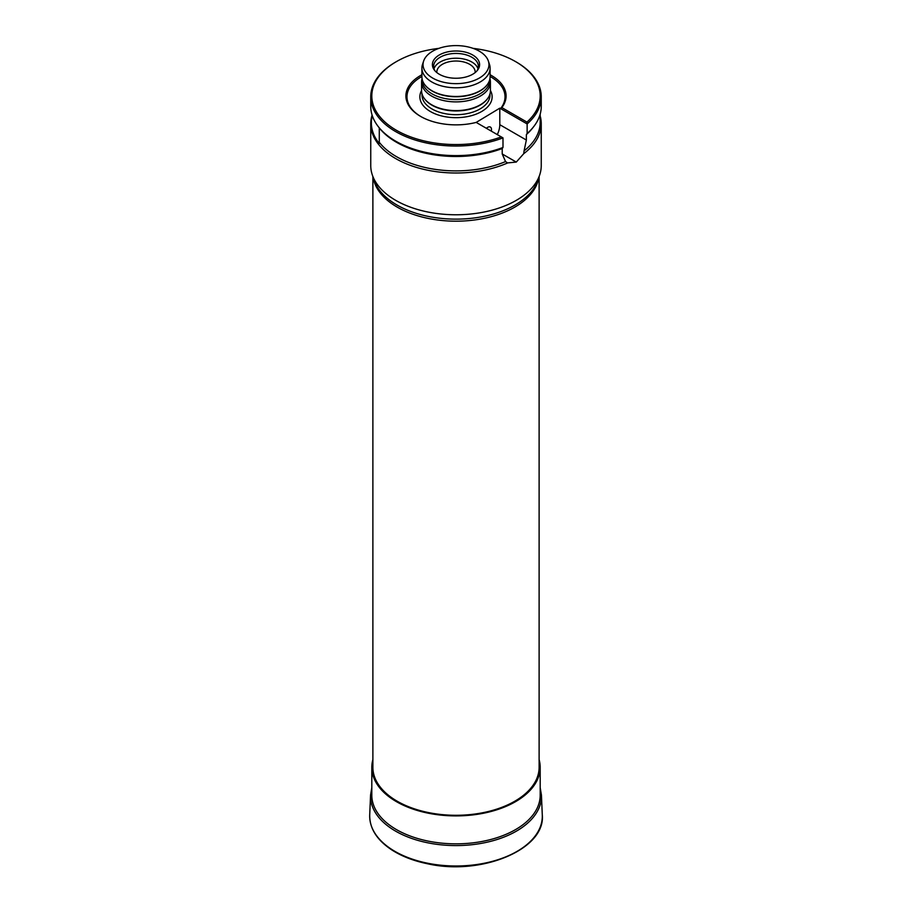 <?xml version="1.0" encoding="UTF-8"?>
<svg xmlns="http://www.w3.org/2000/svg" width="912" height="912" viewBox="0 0 912 912"><rect width="100%" height="100%" fill="white"/><g stroke="black" fill="none" stroke-linecap="round" stroke-linejoin="round"><path stroke-width="1.37" d="M372.883 176.632L372.883 767.3A83.117 47.983 0 0 0 397.222 801.226A83.117 47.983 0 0 0 487.806 811.634A83.117 47.983 0 0 0 539.117 767.3L539.117 176.632M372.096 115.094A85.249 49.214 0 0 0 370.751 123.793L370.751 165.551A85.249 49.214 0 0 0 372.29 174.876A85.249 49.214 0 0 0 507.756 204.664A85.249 49.214 0 0 0 516.283 200.355A85.249 49.214 0 0 0 539.71 174.876A85.249 49.214 0 0 0 541.249 165.551L541.249 123.793A85.249 49.214 0 0 0 540.189 116.029M370.751 123.793A85.249 49.214 0 0 0 418.22 167.911A85.249 49.214 0 0 0 507.756 162.895L516.26 162.085A85.249 49.214 180 0 0 516.295 162.062L523.739 153.672A85.249 49.214 0 0 0 541.249 123.793M372.29 115.71A84.634 48.86 0 0 0 379.278 143.549L379.278 142.283A84.189 48.598 0 0 0 505.544 161.584L506.821 162.393M523.739 153.672L524.069 150.879A84.189 48.598 0 0 0 540.189 122.288L540.189 114.148M379.278 142.283L379.278 127.897A84.189 48.598 0 0 0 502.216 148.519L502.216 153.968L505.544 161.584M526.361 134.577A84.189 48.598 0 0 0 532.847 127.737L533.816 126.483A85.249 49.214 180 0 1 527.136 133.517L526.361 134.577L526.361 140.038L499.799 124.693L499.799 108.163L476.189 122.413A50.08 28.91 0 0 1 420.58 116.394A50.08 28.91 0 0 1 421.903 74.761M524.069 150.879L526.361 140.038M379.278 127.897L379.278 127.885A84.634 48.86 180 0 1 378.742 127.201L378.184 126.483A85.249 49.214 180 0 1 370.751 106.385L370.751 96.82A85.249 49.214 0 0 0 415.61 140.163A85.249 49.214 0 0 0 502.991 137.883L476.189 122.413M378.184 126.483A85.249 49.214 180 0 0 502.991 147.459L502.216 148.519M527.136 133.517L527.136 123.941L500.563 108.608L501.839 107.605L526.954 122.105L527.136 123.941A85.249 49.214 0 0 0 541.249 96.82L541.249 106.385A85.249 49.214 180 0 1 533.816 126.483M436.837 72.584A19.186 11.069 180 0 1 436.814 72.105A19.186 11.069 180 0 1 442.434 64.273A19.186 11.069 180 0 1 463.342 61.868A19.186 11.069 180 0 1 475.186 72.105A19.186 11.069 180 0 1 475.163 72.584M497.302 134.6A17.054 9.838 120 0 0 499.799 124.693M486.427 128.33A5.324 3.078 -60 0 1 490.382 127.053A5.324 3.078 -60 0 1 491.26 131.111M490.097 76.483A49.02 28.295 0 0 1 500.563 108.608L499.799 108.163M421.903 76.483A49.02 28.295 0 0 0 420.968 116.611M501.839 107.605A50.08 28.91 0 0 0 490.097 74.761M526.954 122.105A84.189 48.598 0 0 0 515.531 61.583A84.189 48.598 0 0 0 473.077 48.359M438.923 48.359A84.189 48.598 0 0 0 396.469 61.583A84.189 48.598 0 0 0 390.37 126.392A84.189 48.598 0 0 0 501.304 136.914M541.249 96.82A85.249 49.214 0 0 0 516.283 62.016L515.531 61.583M396.469 61.583L395.717 62.016A85.249 49.214 0 0 0 370.751 96.82M502.991 147.459L502.991 137.883M439.31 74.26A23.609 13.634 0 0 0 477.546 70.19A23.609 13.634 0 0 0 469.384 53.398A23.609 13.634 0 0 0 439.31 54.982A23.609 13.634 0 0 0 434.454 70.19A23.609 13.634 0 0 0 439.31 74.26M432.698 78.079A32.957 19.027 0 0 0 471.447 81.43A32.957 19.027 0 0 0 488.353 61.024A32.957 19.027 0 0 0 456 45.6A32.957 19.027 0 0 0 423.647 61.024A32.957 19.027 0 0 0 432.698 78.079M423.647 61.024L422.518 64.376A34.097 19.688 0 0 0 421.903 68.104A34.097 19.688 0 0 0 431.889 82.023A34.097 19.688 0 0 0 469.053 86.287A34.097 19.688 0 0 0 490.097 68.104A34.097 19.688 0 0 0 489.482 64.376L488.353 61.024M421.903 68.104L421.903 76.802A34.097 19.688 0 0 0 424.878 84.839A34.097 19.688 0 0 0 431.889 90.721A34.097 19.688 0 0 0 487.122 84.839A34.097 19.688 0 0 0 490.097 76.802L490.097 68.104M425.026 85.033A33.778 19.505 0 0 0 425.163 85.215A33.778 19.505 0 0 0 432.117 91.04A33.778 19.505 0 0 0 486.837 85.215A33.778 19.505 0 0 0 486.974 85.033M422.222 79.469L422.222 80.096A33.778 19.505 0 0 0 432.117 93.89A33.778 19.505 0 0 0 468.928 98.108A33.778 19.505 0 0 0 489.778 80.096L489.778 79.469M422.062 78.717A34.417 19.87 0 0 0 421.583 82.023A34.417 19.87 0 0 0 431.661 96.079A34.417 19.87 0 0 0 469.167 100.377A34.417 19.87 0 0 0 490.417 82.023A34.417 19.87 0 0 0 489.938 78.717M421.583 82.023L421.583 90.733A34.417 19.87 0 0 0 424.582 98.838A34.417 19.87 0 0 0 431.661 104.777A34.417 19.87 0 0 0 487.418 98.838A34.417 19.87 0 0 0 490.417 90.733L490.417 82.023M424.775 99.089A33.995 19.631 0 0 0 424.969 99.34A33.995 19.631 0 0 0 431.969 105.199A33.995 19.631 0 0 0 487.031 99.34A33.995 19.631 0 0 0 487.225 99.089M435.058 70.919A22.378 12.916 180 0 1 433.622 66.359A22.378 12.916 180 0 1 440.177 57.228A22.378 12.916 180 0 1 464.561 54.424A22.378 12.916 180 0 1 478.378 66.359A22.378 12.916 180 0 1 476.942 70.919M434.009 68.753A22.378 12.916 180 0 1 440.177 62.016A22.378 12.916 180 0 1 462.601 58.801A22.378 12.916 180 0 1 477.991 68.753M372.883 759.593A84.189 48.598 0 0 0 371.811 767.3A84.189 48.598 0 0 0 396.469 801.671A84.189 48.598 0 0 0 488.216 812.204A84.189 48.598 0 0 0 540.189 767.3A84.189 48.598 0 0 0 539.117 759.593M538.741 177.772A83.117 47.983 180 0 1 514.778 207.127A83.117 47.983 180 0 1 397.222 207.127A83.117 47.983 180 0 1 373.259 177.772M372.29 174.876L374.034 180.074A83.482 48.199 0 0 0 431.536 217.022A83.482 48.199 0 0 0 515.029 205.018A83.482 48.199 0 0 0 537.966 180.074L539.71 174.876M421.583 90.482A36.127 20.851 0 0 0 430.453 111.56A36.127 20.851 0 0 0 474.799 114.627A36.127 20.851 0 0 0 490.417 90.482M422.005 93.822L422.005 95.076A33.995 19.631 0 0 0 431.969 108.95A33.995 19.631 0 0 0 469.007 113.213A33.995 19.631 0 0 0 489.995 95.076L489.995 93.822M516.26 162.085L502.216 153.968L516.295 162.062M369.713 814.929A86.309 49.829 0 0 0 456 865.99A86.309 49.829 0 0 0 542.287 814.929C545.821 849.323 481.308 876.044 427.489 863.755C413.683 860.917 401.85 856.345 391.978 850.041C376.93 840.134 369.497 828.427 369.713 814.929L370.568 795.025A85.466 49.339 0 0 0 456 845.584A85.466 49.339 0 0 0 541.432 795.025L542.287 814.929M371.811 794.945A84.189 48.598 0 0 0 456 843.839A84.189 48.598 0 0 0 540.189 794.945M540.189 795.538L540.189 767.3M371.811 795.538L371.811 767.3M371.811 787.649L370.568 795.025M541.432 795.025L540.189 787.649"/></g></svg>
